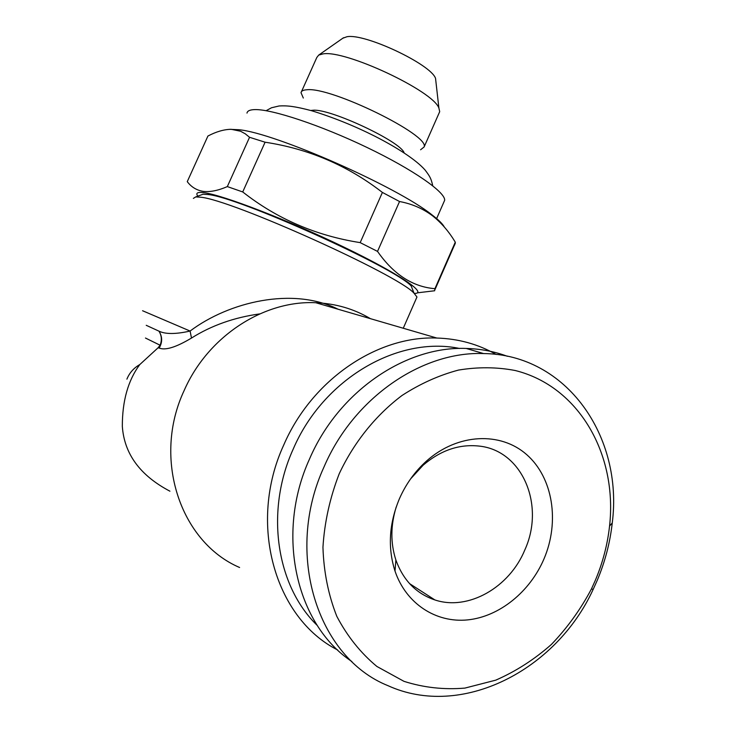 <?xml version="1.0" encoding="UTF-8"?>
<svg xmlns="http://www.w3.org/2000/svg" width="733" height="733" viewBox="0 0 733 733"><rect width="100%" height="100%" fill="white"/><g stroke="black" fill="none" stroke-linecap="round" stroke-linejoin="round"><path stroke-width="1.1" d="M324.068 466.82C353.718 397.616 422.126 351.144 483.578 353.563C566.426 354.369 623.407 436.355 612.257 522.959C610.067 542.649 605.046 561.817 597.203 580.454L593.107 589.515C556.054 670.429 461.451 719.165 388.014 685.685C317.325 657.464 284.083 553.607 324.068 466.82M351.904 661.56C295.894 624.443 275.269 533.963 309.573 458.885C338.582 391.312 405.697 345.976 466.179 348.45C480.61 348.835 494.344 351.446 507.373 356.284M339.214 473.765C353.984 442.274 375.8 415.199 402.041 395.463C420.174 383.726 438.975 375.259 458.473 370.083C477.971 366.857 496.901 367.013 515.253 370.522C578.951 386.346 617.626 454.442 609.563 526.047C607.501 544.619 602.764 562.697 595.361 580.27L591.504 588.828C580.628 609.38 567.25 627.924 551.381 644.463C534.33 659.508 515.785 671.401 495.765 680.151L464.905 688.095C443.951 689.863 423.628 687.609 403.965 681.333L376.89 666.462C360.627 652.956 347.259 636.235 336.795 616.306C328.347 594.903 323.729 571.887 322.951 547.249C324.499 522.272 329.923 497.771 339.214 473.765M543.987 558.913C529.959 591.788 499.475 616.627 467.736 619.889C436.043 623.142 406.009 603.717 395.005 571.062C387.601 547.725 389.067 523.628 399.393 498.788C405.954 483.927 415.052 471.282 426.716 460.846C457.722 433.295 500.612 431.499 526.725 454.652C552.984 477.696 559.893 521.704 543.987 558.913M410.627 478.86L423.143 465.189C440.625 450.282 459.307 443.914 479.171 446.085C522.409 450.483 545.288 505.156 524.837 549.906C509.536 587.38 468.268 611.157 434.898 599.942C416.225 593.648 403.214 580.316 395.875 559.948C390.451 543.144 390.552 525.524 396.186 507.062M193.365 198.386L195.766 196.902L200.558 197.214C231.06 199.559 397.872 274.701 413.998 293.154L411.268 286.081C395.573 267.93 237.309 196.591 207.686 194.511L203.032 194.236L200.86 195.033M413.998 293.154L416.958 297.002L416.39 298.304M317.307 625.506C276.167 585.759 265.016 511.222 293.127 449.274C323.308 378.576 398.239 335.632 459.518 348.459M337.702 650.006C274.683 618.24 247.543 523.426 283.753 444.977C311.983 379.474 377.477 335.604 436.85 338.041C458.427 338.71 478.182 344.171 496.131 354.442M370.467 318.681C353.929 308.877 335.705 303.554 315.786 302.729C263.935 300.127 207.897 336.172 184.166 390.487C152.152 458.537 180.199 542.118 239.599 567.498M259.684 313.907C234.203 317.435 211.471 325.479 191.496 338.05C176.076 347.295 165.301 350.621 159.171 348.038L158.044 347.818L160.115 345.225C162.048 340.149 161.654 335.457 158.933 331.142C165.466 334.303 175.847 334.275 190.094 331.05C228.861 301.886 292.779 286.53 338.151 309.253M126.91 379.153C129.411 372.905 133.718 368.039 139.811 364.548C128.11 380.262 122.283 400.869 122.329 426.359C124.243 453.901 140.104 475.515 169.919 491.192M310.783 110.481L313.202 110.225C330.629 108.649 400.823 141.652 404.149 152.858M303.315 98.048L301.016 92.679C301.345 90.938 303.288 89.967 306.852 89.765C331.041 86.622 430.088 135.266 424.114 146.966L420.586 149.77M301.51 91.579L316.821 57.467L318.718 55.076L322.941 53.912C345.023 49.587 433.121 90.892 438.902 108.081L439.699 111.663L439.003 113.221M342.852 38.208L346.874 36.76C364.503 32.994 430.857 64.22 435.539 78.358L435.961 82.114M197.837 196.142C195.399 192.99 197.479 191.844 204.076 192.715C223.006 195.06 288.197 220.166 343.804 247.048C399.567 273.931 428.512 293.906 414.264 293.392M227.331 186.594L249.55 137.291L245.243 133.791L240.552 131.234L231.234 129.31C224.124 129.374 216.354 131.61 207.925 136.026L187.263 181.647C191.276 187.025 196.591 190.268 203.197 191.377C210.032 192.193 218.077 190.598 227.331 186.594L242.724 191.945C276.882 218.819 316.033 235.714 360.187 242.623L377.522 251.401C393.612 274.463 412.743 286.887 434.926 288.683L434.651 290.763L417.361 292.834M229.667 129.329L238.976 129.732C275.324 133.049 397.222 186.814 431.948 214.842C438.609 219.918 442.732 223.977 444.326 227.019M249.55 137.291L265.089 142.211L242.724 191.945M360.187 242.623L382.397 192.431C347.763 165.548 308.657 148.808 265.089 142.211M382.397 192.431L399.54 201.52L377.522 251.401M434.926 288.683L455.275 242.174C449.045 231.729 441.55 222.997 432.782 215.988C423.115 208.667 412.028 203.847 399.54 201.52M455.275 242.174L454.726 244.886M246.984 113.102C247.342 110.894 249.944 109.73 254.791 109.602C271.833 109.034 320.99 125.334 367.013 147.461C413.119 169.57 445.527 192.248 444.656 200.283L443.786 202.271M158.044 347.818L139.811 364.548M191.496 338.05L190.094 331.05L142.569 310.737M159.171 348.038C162.543 342.274 162.46 336.649 158.933 331.142L146.224 325.305M432.873 598.641L431.792 598.861M160.115 345.225L145.464 338.032M266.116 110.701L271.512 107.76L279.09 105.973C287.263 105.488 294.62 106.248 311.534 110.701C332.984 117.28 354.103 125.792 374.875 136.228C396.177 147.076 415.996 159.629 425.131 170.074C430.262 176.919 431.05 178.467 432.772 185.816M483.578 353.563L466.179 348.45M609.563 526.047L612.257 522.959M395.875 559.948L395.005 571.062M416.958 297.002L403.26 328.247M424.114 146.966L439.699 111.663M435.539 78.358L438.902 108.081M238.976 129.732L236.475 129.933M431.948 214.842L432.782 215.988M436.437 219.011L444.656 200.283M435.1 289.333L455.385 242.989M343.484 37.759L318.718 55.076M436.85 338.041L315.786 302.729M203.032 194.236L195.766 196.902M434.898 599.942L409.564 583.615M423.143 465.189L426.716 460.846M591.504 588.828L593.107 589.515"/></g></svg>
